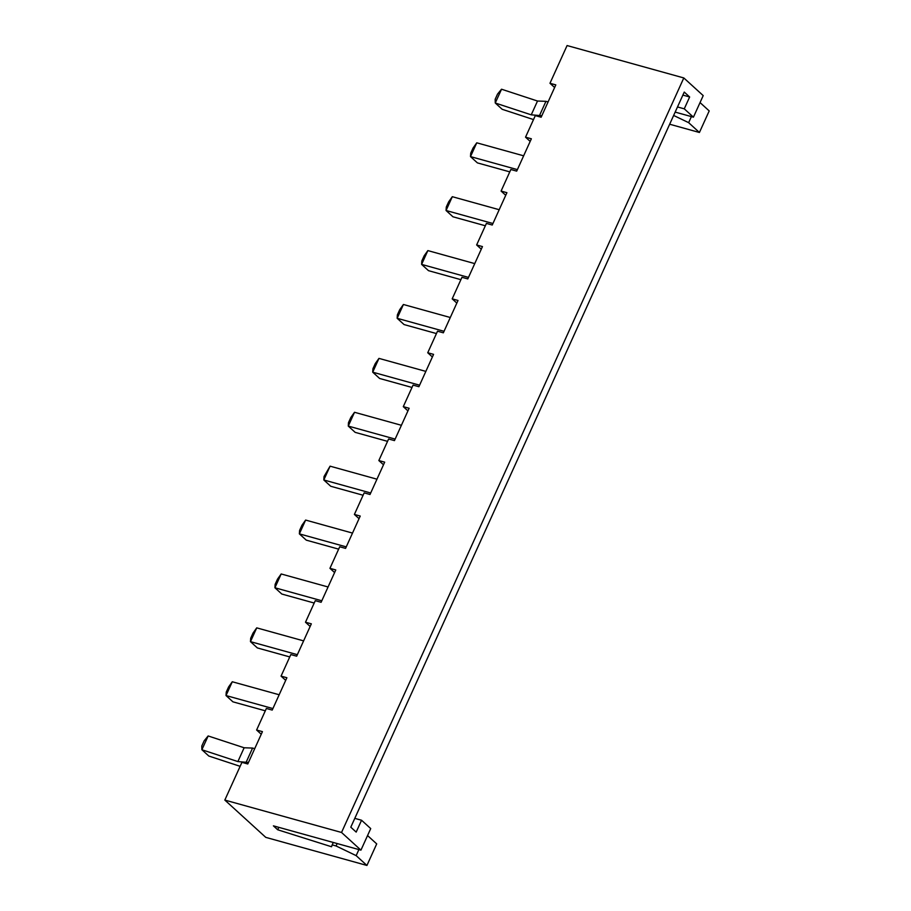 <?xml version="1.0" encoding="UTF-8"?>
<svg xmlns="http://www.w3.org/2000/svg" width="911" height="911" viewBox="0 0 911 911"><rect width="100%" height="100%" fill="white"/><g stroke="black" fill="none" stroke-linecap="round" stroke-linejoin="round"><path stroke-width="1.37" d="M224.823 800.074L341.534 832.472L360.938 850.145L370.72 828.577L361.553 820.242L356.178 832.096L350.792 827.188L684.252 92.068L689.65 96.976L684.263 108.83L693.43 117.166L703.212 95.609L683.808 77.947L567.086 45.55L549.971 83.277L555.812 84.894L541.145 117.234L535.304 115.617L525.533 137.174L531.364 138.791L516.696 171.131L510.855 169.503L501.084 191.071L506.915 192.688L492.247 225.028L486.417 223.4L476.635 244.957L482.466 246.585L467.798 278.914L461.968 277.297L452.186 298.854L458.017 300.471L443.35 332.811L437.519 331.194L427.737 352.751L433.568 354.368L418.901 386.708L413.07 385.091L403.288 406.648L409.13 408.265L394.452 440.605L388.621 438.988L378.839 460.545L384.681 462.162L370.014 494.502L364.172 492.874L354.39 514.43L360.232 516.059L345.565 548.388L339.723 546.771L329.941 568.327L335.783 569.956L321.116 602.285L315.274 600.668L305.492 622.224L311.334 623.841L296.667 656.182L290.825 654.565L281.055 676.121L286.885 677.738L272.218 710.079L266.376 708.462L256.606 730.018L262.436 731.635L247.769 763.976L241.939 762.348L224.823 800.074L265.773 837.368L366.928 865.45L376.71 843.893L367.554 835.558M673.65 115.446L688.648 122.666L699.42 132.482L669.665 124.226M699.42 132.482L709.202 110.926L700.047 102.579M256.606 730.018L261.252 734.255M281.055 676.121L285.701 680.358M305.492 622.224L310.15 626.461M329.941 568.327L334.599 572.563M354.39 514.43L359.048 518.666M378.839 460.545L383.497 464.769M403.288 406.648L407.934 410.884M427.737 352.751L432.383 356.987M452.186 298.854L456.832 303.09M476.635 244.957L481.281 249.193M501.084 191.071L505.73 195.296M525.533 137.174L530.179 141.41M549.971 83.277L554.628 87.513M688.648 122.666L691.392 116.608M360.938 850.145L273.402 825.844L277.707 829.773L331.524 846.752L332.185 844.884L336.068 845.966L356.155 855.634L366.928 865.45M356.155 855.634L358.9 849.576M683.808 77.947L341.534 832.472M240.128 766.322L208.813 756.039L201.912 749.753L237.885 761.573L248.452 762.461M246.323 761.869L252.575 748.068L254.716 748.66M208.095 735.997L204.144 740.848L201.798 746.018L201.889 749.685L208.175 735.963L244.137 747.772L252.575 748.068M265.306 710.819L232.92 701.834L226.019 695.548L272.901 708.564M232.282 681.758L228.593 686.951L226.247 692.121L226.019 695.548L232.282 681.758L279.165 694.763M289.755 656.922L257.369 647.937L250.468 641.651L297.35 654.667M256.731 627.861L253.042 633.054L250.696 638.224L250.468 641.651L256.731 627.861L303.614 640.877M314.204 603.036L281.818 594.04L274.917 587.766L321.799 600.77M281.18 573.964L277.491 579.157L275.145 584.338L274.917 587.766L281.18 573.964L328.062 586.98M338.653 549.139L306.267 540.143L299.366 533.869L346.248 546.873M305.629 520.067L301.94 525.26L299.594 530.441L299.366 533.869L305.629 520.067L352.511 533.083M363.102 495.242L330.716 486.258L323.815 479.972L370.697 492.988M330.078 466.17L324.031 476.544L323.815 479.972L330.078 466.17L376.949 479.186M387.551 441.345L355.165 432.361L348.264 426.075L395.146 439.091M354.527 412.284L350.826 417.477L348.48 422.647L348.264 426.075L354.527 412.284L401.398 425.289M412 387.448L379.614 378.464L372.713 372.178L419.595 385.194M378.965 358.387L375.275 363.58L372.929 368.75L372.713 372.178L378.965 358.387L425.847 371.392M436.449 333.563L404.063 324.567L397.162 318.292L444.044 331.297M403.414 304.49L399.724 309.683L397.378 314.853L397.162 318.292L403.414 304.49L450.296 317.506M460.886 279.666L428.5 270.669L421.611 264.395L427.863 250.593L474.745 263.609M427.863 250.593L424.173 255.786L421.827 260.967L421.611 264.395L468.482 277.399M485.335 225.769L452.949 216.784L446.06 210.498L452.311 196.696L499.194 209.712M452.311 196.696L448.622 201.9L446.276 207.07L446.06 210.498L492.931 223.514M509.784 171.872L477.398 162.887L470.497 156.601L476.76 142.811L523.643 155.815M476.76 142.811L473.071 148.003L470.725 153.173L470.497 156.601L517.38 169.617M533.504 119.58L502.189 109.297L495.288 103.023L531.25 114.832L541.829 115.72M539.688 115.128L545.951 101.326L548.092 101.918M501.471 89.255L497.52 94.106L495.174 99.276L495.265 102.943L501.551 89.221L537.513 101.03L545.951 101.326M693.43 117.166L675.165 112.099M277.707 829.773L278.812 827.347M332.185 844.884L333.278 842.459M336.068 845.966L337.172 843.54M237.885 761.573L244.137 747.772M531.25 114.832L537.513 101.03M361.553 820.242L354.789 818.363M689.65 96.976L682.886 95.097M684.263 108.83L677.499 106.951"/></g></svg>

